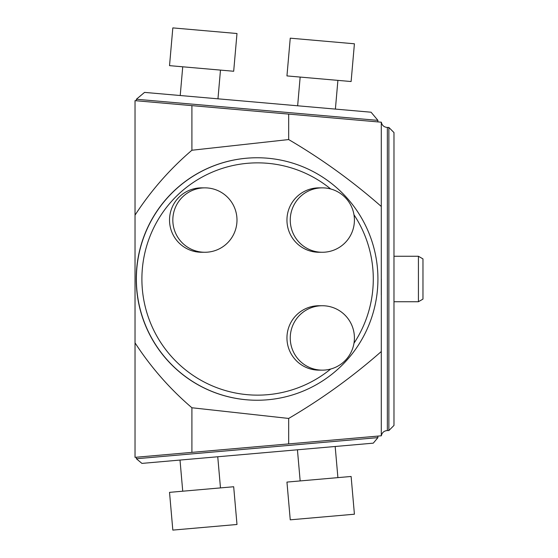 <?xml version="1.0" encoding="UTF-8"?>
<svg xmlns="http://www.w3.org/2000/svg" width="558" height="558" viewBox="0 0 558 558"><rect width="100%" height="100%" fill="white"/><g stroke="black" fill="none" stroke-linecap="round" stroke-linejoin="round"><path stroke-width="0.84" d="M288.674 139.563L288.674 114.097L381.295 122.202L381.295 206.474C352.544 181.21 321.666 158.904 288.674 139.563L191.903 150.242L191.903 105.629L135.029 100.656L135.029 457.344L191.903 452.371L191.903 407.759L288.674 418.437C321.666 399.096 352.544 376.79 381.295 351.526L381.344 279M381.295 294.938L381.295 206.474M381.295 351.526L381.295 435.798L288.674 443.903L288.674 418.437M191.903 105.629L377.794 121.895L377.926 120.382L136.375 99.254L136.243 100.761L191.903 105.629M135.029 215.144C150.869 190.752 169.827 169.123 191.903 150.242M388.87 127.454L393.983 132.567L393.983 425.433L388.87 430.546L388.87 127.454L387.357 127.454L387.357 430.546L388.87 430.546M288.674 443.903L136.243 457.239L136.375 458.746L377.926 437.618L377.794 436.105L288.674 443.903M191.903 407.759C169.827 388.877 150.869 367.248 135.029 342.856M377.926 437.618L373.274 443.157L141.913 463.398L136.375 458.746M353.974 343.247A116.141 115.701 90 0 0 373.288 279A116.141 115.701 90 0 0 353.974 214.753M330.685 188.967A116.141 115.701 90 0 0 173.057 199.708A116.141 115.701 90 0 0 173.057 358.292A116.141 115.701 90 0 0 330.685 369.033M377.926 279A121.239 120.772 -90 0 1 257.147 400.239A121.239 120.772 -90 0 1 136.375 279A121.239 120.772 -90 0 1 257.147 157.761A121.239 120.772 -90 0 1 377.926 279M257.147 400.239L257.015 400.239A121.239 120.772 -90 0 1 136.243 279A121.239 120.772 -90 0 1 257.015 157.761L257.147 157.761M136.375 99.254L144.543 92.398L371.07 112.214L377.926 120.382M418.423 256.268L422.971 258.891L422.971 299.109L418.423 301.732L418.423 256.268L393.983 256.268M172.827 220.061A32.204 32.078 90 0 0 204.905 252.265A32.204 32.078 90 0 0 236.99 220.061A32.204 32.078 90 0 0 204.905 187.858A32.204 32.078 90 0 0 172.827 220.061M204.905 187.858L201.605 187.858A32.204 32.078 90 0 0 169.527 220.061A32.204 32.078 90 0 0 201.605 252.265L204.905 252.265M290.251 220.061A32.204 32.078 90 0 0 322.336 252.265A32.204 32.078 90 0 0 354.414 220.061A32.204 32.078 90 0 0 322.336 187.858A32.204 32.078 90 0 0 290.251 220.061M322.336 187.858L319.03 187.858A32.204 32.078 90 0 0 286.952 220.061A32.204 32.078 90 0 0 319.03 252.265L322.336 252.265M180.011 460.064L182.731 491.2M204.905 527.296L172.827 530.1L169.527 492.358L233.683 486.743L236.99 524.485L204.905 527.296M297.435 449.79L300.162 480.926M322.336 517.022L290.251 519.826L286.952 482.084L351.115 476.469L354.414 514.211L322.336 517.022M217.962 98.822L220.48 70.099M204.905 30.704L236.99 33.515L233.683 71.257L169.527 65.642L172.827 27.9L204.905 30.704M335.393 109.096L337.904 80.373M322.336 40.978L354.414 43.789L351.115 81.531L286.952 75.916L290.251 38.174L322.336 40.978M290.251 337.939A32.204 32.078 90 0 0 322.336 370.142A32.204 32.078 90 0 0 354.414 337.939A32.204 32.078 90 0 0 322.336 305.735A32.204 32.078 90 0 0 290.251 337.939M322.336 305.735L319.03 305.735A32.204 32.078 90 0 0 286.952 337.939A32.204 32.078 90 0 0 319.03 370.142L322.336 370.142M381.351 435.798C381.993 432.596 383.995 430.846 387.357 430.546M381.351 122.202C381.993 125.404 383.995 127.154 387.357 127.454M418.423 301.732L393.983 301.732M217.753 456.765L220.48 487.901M335.177 446.491L337.904 477.627L335.177 446.491M351.115 476.469L354.414 514.211M180.22 95.523L182.731 66.8M297.644 105.79L300.162 77.074L297.644 105.79M286.952 75.916L290.251 38.174"/></g></svg>
